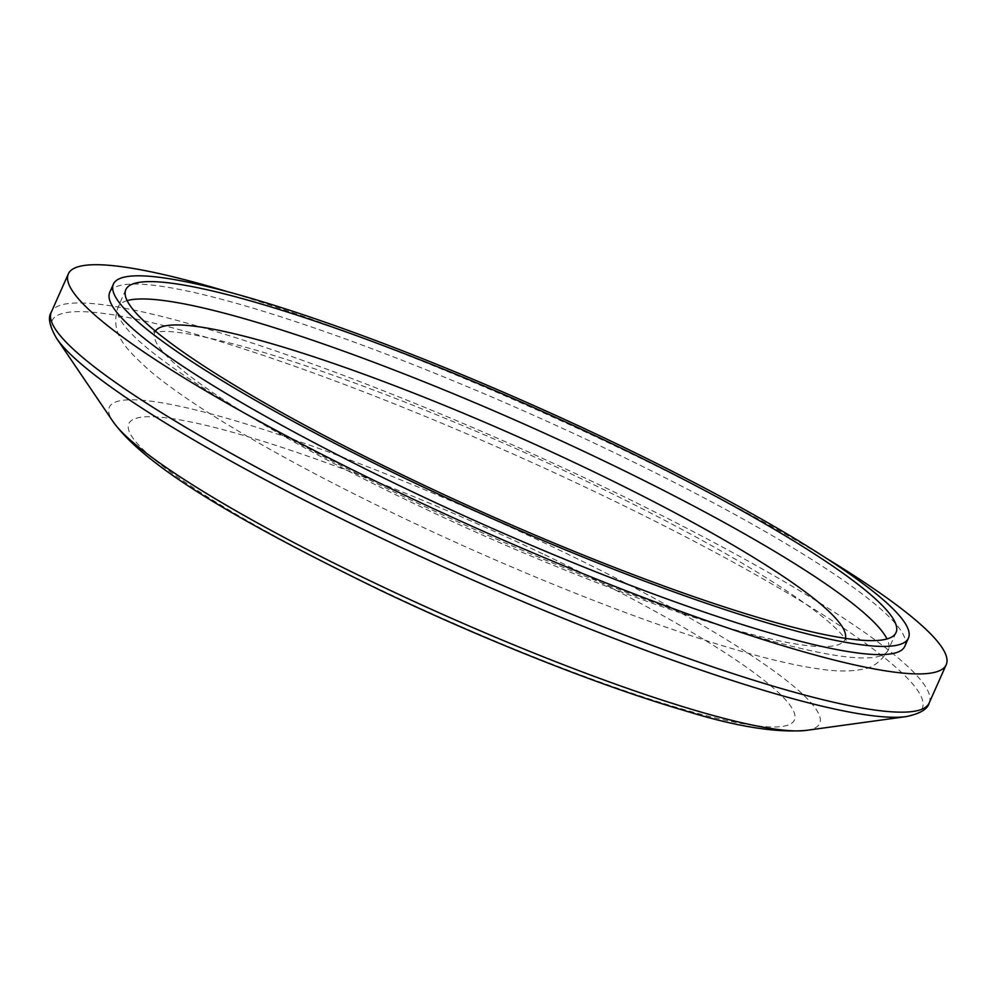 <?xml version="1.0" encoding="UTF-8"?>
<svg xmlns="http://www.w3.org/2000/svg" width="996" height="996" viewBox="0 0 996 996"><rect width="100%" height="100%" fill="white"/><g stroke="black" fill="none" stroke-linecap="round" stroke-linejoin="round"><path stroke-width="0.75" stroke-dasharray="4.98 3.74" d="M155.426 331.158A377.721 52.153 24 0 0 415.718 504.399A377.721 52.153 24 0 0 845.38 638.336M904.791 646.304A435.14 60.071 24 0 0 604.286 447.876A435.14 60.071 24 0 0 109.747 292.326M826.157 558.158A480.47 66.334 24 0 0 614.395 445.635A480.47 66.334 24 0 0 227.86 291.778M542.845 553.9A364.312 50.298 24 0 0 138.22 417.76A364.312 50.298 24 0 0 380.385 589.806A364.312 50.298 24 0 0 785.01 725.947A364.312 50.298 24 0 0 542.845 553.9M806.523 730.354A388.814 53.684 24 0 0 551.211 546.182A388.814 53.684 24 0 0 113.034 421.594M127.115 300.63A421.545 58.204 24 0 0 118.101 307.005A421.545 58.204 24 0 0 409.207 499.233A421.545 58.204 24 0 0 888.295 649.915A421.545 58.204 24 0 0 887 638.946M929.168 702.989A480.47 66.334 24 0 0 597.363 483.882A480.47 66.334 24 0 0 51.306 312.134M906.136 716.61A476.312 65.761 24 0 0 593.367 490.991A476.312 65.761 24 0 0 56.598 338.379M155.189 330.971L153.384 332.029L165.187 331.332C180.264 331.83 203.333 336.125 234.384 344.205C320.588 366.64 459.343 420.399 582.386 479.263C646.242 509.753 701.57 538.948 748.332 566.861C784.736 588.711 811.628 607.162 829.046 622.189C845.953 637.129 846.326 641.15 846.09 640.44L845.666 638.386M896.027 632.572L888.295 649.915C881.099 661.792 872.235 668.291 861.714 669.412C850.211 671.565 836.677 671.503 821.14 669.237C792.094 665.316 754.221 655.903 707.521 641.026C620.819 613.536 507.338 567.658 404.513 518.58C342.674 489.073 288.305 460.513 241.393 432.874C201.142 409.144 170.229 388.129 148.678 369.84C125.409 348.289 109.485 333.585 118.101 307.005L125.82 289.662"/><path stroke-width="1.49" d="M845.38 638.336A377.721 52.153 24 0 0 845.641 636.656A377.721 52.153 24 0 0 584.154 467.174A377.721 52.153 24 0 0 156.497 329.838A377.721 52.153 24 0 0 155.426 331.158M416.926 481.89A421.545 58.204 24 0 0 896.027 632.572A421.545 58.204 24 0 0 604.908 440.344A421.545 58.204 24 0 0 125.82 289.662A421.545 58.204 24 0 0 416.926 481.89M113.395 284.121L109.747 292.326A435.14 60.071 24 0 0 410.24 490.767A435.14 60.071 24 0 0 904.791 646.304L908.439 638.1A435.14 60.071 24 0 0 607.946 439.672A435.14 60.071 24 0 0 113.395 284.121A435.14 60.071 24 0 0 413.9 482.562A435.14 60.071 24 0 0 908.439 638.1M227.86 291.778A480.47 66.334 24 0 0 68.338 273.888A480.47 66.334 24 0 0 400.131 492.995A480.47 66.334 24 0 0 946.2 664.743A480.47 66.334 24 0 0 826.157 558.158M806.523 730.354C776.121 733.068 735.459 726.482 684.551 710.596C601.161 686.281 484.479 640.005 379.152 589.707C246.298 524.83 147.122 468.992 113.034 421.594A388.814 53.684 24 0 0 377.82 584.503A388.814 53.684 24 0 0 806.523 730.354L906.136 716.61C920.043 713.696 927.724 709.152 929.168 702.989L946.2 664.743M887 638.946A421.545 58.204 24 0 0 597.189 457.687A421.545 58.204 24 0 0 127.115 300.63M113.034 421.594L56.598 338.379C49.451 326.09 47.696 317.338 51.306 312.134A480.47 66.334 24 0 0 383.111 531.242A480.47 66.334 24 0 0 929.168 702.989M56.598 338.379A476.312 65.761 24 0 0 380.97 537.94A476.312 65.761 24 0 0 906.136 716.61M845.666 638.386L845.641 636.656M51.306 312.134L68.338 273.888M155.189 330.971L156.497 329.838"/></g></svg>
